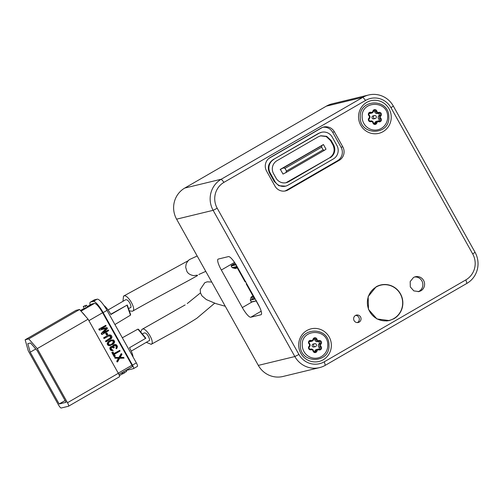 <?xml version="1.0" encoding="UTF-8"?>
<svg xmlns="http://www.w3.org/2000/svg" width="503" height="503" viewBox="0 0 503 503"><rect width="100%" height="100%" fill="white"/><g stroke="black" fill="none" stroke-linecap="round" stroke-linejoin="round"><path stroke-width="0.75" d="M323.121 149.831L321.637 147.172L285.012 168.354L286.503 171.014L323.121 149.831L324.385 150.328L285.83 172.636L286.503 171.014M285.012 168.354L283.233 167.983L321.782 145.675L321.637 147.172M285.83 172.636L283.007 174.069L280.561 169.763L280.41 169.417L283.233 167.983M321.782 145.675L323.41 144.537L323.618 144.851L326.013 149.19L324.385 150.328M375.634 118.35A1.528 1.484 -103.6 0 1 373.509 117.576A1.528 1.484 -103.6 0 1 374.534 115.539A1.528 1.484 -103.6 0 1 375.634 118.35M315.765 346.492A1.528 1.484 -103.6 0 1 313.646 345.718A1.528 1.484 -103.6 0 1 314.664 343.681A1.528 1.484 -103.6 0 1 315.765 346.492M283.007 174.069L280.41 169.417M323.41 144.537L280.14 169.48M374.534 115.539L373.056 115.897A1.528 1.484 76.4 0 0 372.038 117.928A1.528 1.484 76.4 0 0 373.779 118.865L375.251 118.507M314.664 343.681L313.193 344.039A1.528 1.484 76.4 0 0 312.174 346.07A1.528 1.484 76.4 0 0 313.91 347.001L315.381 346.649M320.524 135.841L326.227 136.539L330.484 140.526L332.936 144.914C335.281 150.24 334.149 154.559 329.534 157.879L288.697 181.709A9.538 9.274 -103.6 0 1 276.009 178.056L273.557 173.667A9.538 9.274 -103.6 0 1 276.958 160.709L318.405 136.728L320.807 135.766L326.673 136.319L331.093 140.381L333.546 144.77A9.538 9.274 -103.6 0 1 330.144 157.728M285.993 182.74L329.534 157.879M377.577 113.483A2.421 2.352 76.4 0 1 374.678 111.729A1.333 1.295 76.4 0 0 373.798 110.779M369.296 113.382A2.421 2.352 76.4 0 0 370.453 113.401L371.748 113.087A2.421 2.352 76.4 0 0 373.459 111.377L372.912 111.132A2.1 2.037 -103.6 0 1 376.866 111.188L375.974 111.415A2.421 2.352 76.4 0 0 378.878 113.169A1.333 1.295 76.4 0 1 380.136 115.42A2.421 2.352 76.4 0 0 380.136 118.853L380.834 118.28A2.1 2.037 -103.6 0 1 378.853 121.764L378.878 121.072A2.421 2.352 76.4 0 0 375.974 122.751L376.866 122.908A2.1 2.037 -103.6 0 1 372.912 122.858L373.459 122.719A2.421 2.352 76.4 0 0 370.554 120.959L370.925 121.657A2.1 2.037 -103.6 0 1 368.95 118.117L369.296 118.708A2.421 2.352 76.4 0 0 369.296 115.275L368.95 115.765A2.1 2.037 -103.6 0 1 370.925 112.282L370.554 113.056A2.421 2.352 76.4 0 0 371.748 113.087M374.339 123.669A1.333 1.295 76.4 0 0 374.678 123.065L375.974 122.751A1.333 1.295 76.4 0 1 373.459 122.719M377.684 121.041L376.382 121.355A2.421 2.352 76.4 0 0 374.678 123.065M378.841 121.06A1.333 1.295 76.4 0 0 378.834 119.167L380.136 118.853A1.333 1.295 76.4 0 1 378.878 121.072M377.659 113.464A1.333 1.295 76.4 0 1 378.841 115.734A2.421 2.352 76.4 0 0 378.834 119.167M317.714 341.625A2.421 2.352 76.4 0 1 314.809 339.865A1.333 1.295 76.4 0 0 313.929 338.915M309.427 341.524A2.421 2.352 76.4 0 0 310.584 341.543L311.879 341.229A2.421 2.352 76.4 0 0 313.589 339.519L313.042 339.274A2.1 2.037 -103.6 0 1 316.997 339.33L316.104 339.55A2.421 2.352 76.4 0 0 319.009 341.311A1.333 1.295 76.4 0 1 320.266 343.562A2.421 2.352 76.4 0 0 320.266 346.995L320.964 346.416A2.1 2.037 -103.6 0 1 318.984 349.899L319.009 349.214A2.421 2.352 76.4 0 0 316.104 350.893L316.997 351.05A2.1 2.037 -103.6 0 1 313.042 351L313.589 350.855A2.421 2.352 76.4 0 0 310.684 349.101L311.055 349.799A2.1 2.037 -103.6 0 1 309.081 346.259L309.427 346.85A2.421 2.352 76.4 0 0 309.427 343.417L309.081 343.907A2.1 2.037 -103.6 0 1 311.055 340.424L310.691 341.197A2.421 2.352 76.4 0 0 311.879 341.229M314.469 351.811A1.333 1.295 76.4 0 0 314.809 351.207L316.104 350.893A1.333 1.295 76.4 0 1 313.589 350.855M317.814 349.183L316.519 349.497A2.421 2.352 76.4 0 0 314.809 351.207M318.971 349.201A1.333 1.295 76.4 0 0 318.971 347.309L320.266 346.995A1.333 1.295 76.4 0 1 319.009 349.214M317.789 341.606A1.333 1.295 76.4 0 1 318.971 343.876A2.421 2.352 76.4 0 0 318.971 347.309M374.678 111.729L375.974 111.415A1.333 1.295 76.4 0 0 373.459 111.377M369.321 113.357L370.554 113.056A1.333 1.295 76.4 0 0 369.296 115.275M369.296 118.708A1.333 1.295 76.4 0 0 370.554 120.959L370.61 120.946M314.809 339.865L316.104 339.55A1.333 1.295 76.4 0 0 313.589 339.519M309.452 341.499L310.691 341.197A1.333 1.295 76.4 0 0 309.427 343.417M309.427 346.85A1.333 1.295 76.4 0 0 310.684 349.101L310.628 349.113M253.179 296.349L252.437 296.776L251.619 299.889L253.147 299.002M256.517 300.857L251.249 301.863L250.324 300.203L253.003 299.555L253.631 297.16M237.146 267.659L234.8 266.986L236.536 266.565L245.08 281.85L238.51 269.105M234.8 266.986L233.417 267.319L236.46 268.2L237.209 267.766M252.437 296.776L251.135 297.091L250.915 297.631L252.996 296.016L251.129 297.097M376.194 286.993A18.121 17.618 -103.6 0 1 380.752 285.163A18.121 17.618 -103.6 0 1 401.381 296.217A18.121 17.618 -103.6 0 1 393.843 318.562A18.121 17.618 -103.6 0 1 389.284 320.386A18.121 17.618 -103.6 0 1 368.655 309.339A18.121 17.618 -103.6 0 1 376.194 286.993M273.726 159.495A9.922 9.645 76.4 0 0 270.186 172.975L274.864 181.35A9.922 9.645 76.4 0 0 288.062 185.154L333.37 158.942A9.922 9.645 76.4 0 0 336.909 145.461L332.231 137.086A9.922 9.645 76.4 0 0 319.034 133.282L273.116 159.646C268.325 163.098 267.143 167.593 269.583 173.126L274.261 181.501L278.857 185.726L285.572 186.154M380.834 118.28A1.654 1.61 -103.6 0 1 380.834 115.923A2.1 2.037 -103.6 0 0 378.853 112.389A1.654 1.61 -103.6 0 1 376.866 111.188M372.912 111.132A1.654 1.61 -103.6 0 1 370.925 112.282M368.95 115.765A1.654 1.61 -103.6 0 1 368.95 118.117M370.925 121.657A1.654 1.61 -103.6 0 1 372.912 122.858M376.866 122.908A1.654 1.61 -103.6 0 1 378.853 121.764M320.964 346.416A1.654 1.61 -103.6 0 1 320.964 344.065A2.1 2.037 -103.6 0 0 318.984 340.531A1.654 1.61 -103.6 0 1 316.997 339.33M313.042 339.274A1.654 1.61 -103.6 0 1 311.055 340.424M309.081 343.907A1.654 1.61 -103.6 0 1 309.081 346.259M311.055 349.799A1.654 1.61 -103.6 0 1 313.042 351M316.997 351.05A1.654 1.61 -103.6 0 1 318.984 349.899M250.368 299.706L250.915 297.631M253.003 299.555L254.738 299.134L246.193 283.849L246.596 283.566M233.417 267.319L232.122 267.634L231.191 265.974A0.384 0.371 -103.6 0 1 231.33 265.452L235.813 264.371M236.46 268.2L235.165 268.514L232.543 267.803M389.284 320.386L387.555 320.807A18.121 17.618 -103.6 0 1 387.348 320.857A18.121 17.618 -103.6 0 1 386.65 321.002M378.099 285.836A18.121 17.618 -103.6 0 1 379.017 285.585L380.752 285.163M321.53 132.283L318.43 133.433L273.116 159.646M246.659 283.686L246.193 283.849M255.599 299.681L255.926 300.731M245.747 281.579L245.338 281.787M236.089 264.301L235.863 264.842L236.423 265.836M355.608 315.4A3.817 3.71 -103.6 0 1 357.35 322.599M414.547 277.008A7.633 7.419 -103.6 0 1 418.119 291.727M381.683 284.968L379.84 285.214M388.467 320.757L390.209 320.141M322.561 127.366L268.854 158.439M322.7 127.284C326.994 126.825 330.32 128.472 332.665 132.232L341.059 147.253A9.922 9.645 -103.6 0 1 337.519 160.734L286.421 190.297A9.922 9.645 -103.6 0 1 284.78 191.046M359.199 322.109A3.817 3.71 -103.6 0 1 353.898 320.166A3.817 3.71 -103.6 0 1 356.445 315.079A3.817 3.71 -103.6 0 1 359.199 322.109M413.485 277.511L410.178 281.586L410.31 286.924L413.824 290.897L418.993 291.577L420.91 290.803A7.633 7.419 76.4 0 0 415.403 276.744A7.633 7.419 76.4 0 0 413.485 277.511M376.106 286.823L368.165 296.6L368.479 309.408L376.923 318.952L389.328 320.574L393.931 318.726A18.309 17.806 76.4 0 0 401.557 296.148A18.309 17.806 76.4 0 0 380.708 284.981A18.309 17.806 76.4 0 0 376.106 286.823M334.394 131.811A9.922 9.645 -103.6 0 0 321.197 128.013L270.098 157.577A9.922 9.645 -103.6 0 0 266.559 171.058L274.952 186.079A9.922 9.645 76.4 0 0 288.15 189.883L339.248 160.312A9.922 9.645 76.4 0 0 342.788 146.832L334.394 131.811L332.665 132.232M366.718 102.398A16.788 16.322 76.4 0 0 360.733 125.216A16.788 16.322 76.4 0 0 383.06 131.648A16.788 16.322 76.4 0 0 390.881 113.753A16.788 16.322 76.4 0 0 376.602 100.38A16.788 16.322 76.4 0 0 366.718 102.398M306.849 330.54A16.788 16.322 76.4 0 0 300.863 353.358A16.788 16.322 76.4 0 0 323.196 359.783A16.788 16.322 76.4 0 0 331.012 341.889A16.788 16.322 76.4 0 0 316.733 328.516A16.788 16.322 76.4 0 0 306.849 330.54M472.701 253.94L390.982 107.711A19.076 18.548 76.4 0 0 365.606 100.405L224.011 182.319A19.076 18.548 76.4 0 0 217.208 208.248L298.933 354.47A19.076 18.548 76.4 0 0 324.309 361.783L465.897 279.863A19.076 18.548 76.4 0 0 472.701 253.94L475.052 252.286A22.893 22.258 -103.6 0 1 466.891 283.396L325.303 365.31A22.893 22.258 -103.6 0 1 319.543 367.618A22.893 22.258 -103.6 0 1 294.846 356.545L298.933 354.47M148.863 340.827L148.982 340.764C151.007 341.33 147.467 332.112 144.147 332.986L142.934 333.665M319.543 367.618L283.019 376.47A22.893 22.258 76.4 0 1 258.322 365.392L176.597 219.17A22.893 22.258 76.4 0 1 184.764 188.059L326.353 106.146L362.883 97.293L221.289 179.206L224.011 182.319M176.597 219.17L213.127 210.317A22.893 22.258 -103.6 0 1 221.289 179.206L184.764 188.059M218.258 259.07A11.827 2.653 -120.1 0 0 218.095 259.133A11.827 2.653 -120.1 0 0 221.333 270.023L242.32 307.578A11.827 2.653 -120.1 0 0 250.764 317.23L260.975 314.752A11.827 2.653 -120.1 0 0 261.139 314.689A11.827 2.653 -120.1 0 0 257.901 303.799L236.913 266.25A11.827 2.653 -120.1 0 0 228.475 256.593L218.258 259.07M217.208 208.248L213.127 210.317L294.846 356.545L258.322 365.392M475.052 252.286L393.333 106.064A22.893 22.258 -103.6 0 0 368.636 94.985A22.893 22.258 -103.6 0 0 362.883 97.293L365.606 100.405M146.247 342.31L151.196 344.329C155.502 342.424 145.273 326.032 141.928 329.421L185.173 304.912M141.928 329.421L141.066 331.351M368.636 94.985L332.106 103.838A22.893 22.258 76.4 0 0 326.353 106.146M128.982 308.389L130.321 307.629C132.427 308.396 129.271 299.26 125.712 299.719L125.618 299.769M188.663 260.453L123.6 296.091C127.366 293.287 137.099 309.967 132.427 311.25L132.522 311.206C153.145 299.467 179.483 285.528 190.694 279.391L197.434 275.65M123.512 296.141L122.971 301.278M130 310.929L132.427 311.25M88.088 319.204L79.593 309.49L75.997 310.357L25.15 339.776L28.243 350.798L58.48 404.902A3.817 0.855 -120.1 0 0 61.203 408.015L68.477 406.254A3.817 0.855 -120.1 0 0 68.527 406.229A3.817 0.855 -120.1 0 0 67.484 402.721L37.247 348.617L88.088 319.204L118.324 373.301L67.484 402.721M119.318 376.835A3.817 0.855 -120.1 0 0 119.374 376.816A3.817 0.855 -120.1 0 0 119.513 376.477A3.817 0.855 -120.1 0 0 118.324 373.301M87.271 306.585L91.521 304.126A11.443 2.565 59.9 0 1 91.684 304.064L94.451 303.391C96.362 303.598 99.085 306.711 102.625 312.728L88.905 320.663M126.008 370.384A3.817 0.855 -120.1 0 0 126.209 370.409L133.477 368.649A3.817 0.855 -120.1 0 0 133.534 368.624A3.817 0.855 -120.1 0 0 133.672 368.284A3.817 0.855 -120.1 0 0 132.484 365.115L103.14 312.602A13.732 3.081 -120.1 0 0 98.928 306.12A13.732 3.081 -120.1 0 0 93.338 301.398L90.571 302.064A13.732 3.081 -120.1 0 0 90.377 302.146A13.732 3.081 -120.1 0 0 90.05 304.975M132.383 366.643L118.903 374.439L132.364 366.649A1.528 0.34 -120.1 0 0 132.383 366.643A1.528 0.34 -120.1 0 0 131.968 365.241L102.625 312.728M107.057 334.822L106.535 334.948L105.668 333.395L106.875 332.873L107.743 334.426L107.057 334.822L106.19 333.269L106.875 332.873M99.858 330.043L99.336 330.169L98.783 329.176L105.737 325.322L106.108 325.988L101.04 328.918L106.976 327.541L107.466 328.428L103.266 332.904L108.334 329.974L108.705 330.641L102.272 334.363L101.713 333.37L106.535 328.377L99.858 330.043L99.298 329.044L105.737 325.322M103.624 332.527L108.334 329.974M102.272 334.363L101.751 334.489L101.197 333.495L106.014 328.509M104.498 338.349L103.983 338.475L103.612 337.815L107.856 335.356L109.792 334.853L111.106 335.262L111.804 336.18L111.949 337.412L111.226 338.714L106.359 341.675L105.988 341.009L111.006 337.67L110.735 336.211L109.352 335.69L104.498 338.349L104.127 337.689L107.856 335.356M106.359 341.675L105.837 341.801L105.467 341.135L110.484 337.796L110.214 336.337L108.994 335.809M110.465 345.454L109.27 345.68L107.956 345.265L107.214 343.939L107.315 343.147L108.315 341.688L110.17 340.468L113.175 339.927L113.892 340.248L114.64 341.575L114.313 342.939L112.917 344.329L109.792 345.555L108.478 345.14L107.73 343.813L108.83 341.562L111.905 339.934M118.909 357.463L121.066 353.81L121.581 353.684L121.959 354.345L120.223 357.4L123.688 357.451L124.059 358.111L119.72 358.13L117.627 361.839L117.256 361.173L118.991 358.117L115.52 358.073L115.149 357.407L119.349 357.47L121.581 353.684M124.059 358.111L119.651 358.255M117.627 361.839L117.105 361.965L116.734 361.299L118.469 358.243L114.998 358.199L114.627 357.532L115.149 357.407M112.685 346.334L112.955 345.454L113.986 344.712L115.973 344.612L116.878 345.265L117.488 346.674L116.734 348.573L116.627 346.435L115.149 345.089L113.841 345.995L114.238 347.674L113.691 347.988L112.402 346.976L111.169 347.686L111.496 349.258L113.25 350.44L111.842 350.522L110.629 349.321L110.66 347.101L112.031 346.309L113.219 346.498L113.471 345.328L114.98 344.454M116.734 348.573L116.218 348.698L115.904 348.145L116.281 347.196L115.734 345.894L114.671 345.221M113.691 347.988L111.609 347.139M112.641 350.648L110.805 350.365L109.811 348.592L110.138 347.227L112.031 346.309M114.653 356.52L114.131 356.646L111.779 352.433L112.986 351.911L113.974 353.684L119.727 350.358L120.098 351.025L114.344 354.351L115.338 356.124L114.653 356.52L112.301 352.307L111.779 352.433M113.904 353.552L119.727 350.358M37.247 348.617L28.753 338.903L79.593 309.49M82.259 312.533A11.443 2.565 59.9 0 1 85.428 316.154M86.503 305.214L87.616 307.207L86.334 307.955L84.359 308.433L83.247 306.44L86.503 305.214L85.214 305.962L86.334 307.955M137.338 366.41A3.817 0.855 -120.1 0 0 137.394 366.391A3.817 0.855 -120.1 0 0 136.351 362.877L107.001 310.37A13.732 3.081 -120.1 0 0 97.198 299.159L94.237 299.907L90.377 302.146M121.669 372.842L122.292 373.955L124.392 373.012L123.656 371.692M119.368 375.647L122.292 373.955M122.367 372.44L123.109 373.754M125.983 370.346L126.605 371.459L124.279 372.805M105.668 333.395L106.19 333.269M98.783 329.176L99.298 329.044M101.197 333.495L101.713 333.37M103.612 337.815L104.127 337.689M108.371 335.231L109.12 334.948M105.467 341.135L105.988 341.009M109.711 338.682L110.232 338.557M110.195 338.255L110.717 338.129M110.484 337.796L111.006 337.67M110.572 337.306L111.094 337.18M110.459 336.784L110.981 336.658M110.214 336.337L110.735 336.211M109.83 335.973L110.346 335.847M109.371 335.803L109.887 335.677M109.27 345.68L109.792 345.555M108.673 345.586L109.195 345.454M107.956 345.265L108.478 345.14M107.447 344.681L107.969 344.555M107.214 343.939L107.73 343.813M107.315 343.147L107.831 343.021M107.541 342.574L108.057 342.449M107.963 342.04L108.485 341.914M108.315 341.688L108.83 341.562M108.937 341.185L109.453 341.059M110.17 340.468L110.685 340.342M110.912 340.185L111.433 340.059M116.734 361.299L117.256 361.173M118.469 358.243L118.991 358.117M114.998 358.199L115.52 358.073M113.439 345.027L113.961 344.901M112.955 345.454L113.471 345.328M113.986 344.712L114.508 344.586M115.904 348.145L116.426 348.019M116.118 347.875L116.639 347.749M116.268 347.498L116.79 347.372M116.281 347.196L116.803 347.07M116.111 346.561L116.627 346.435M115.734 345.894L116.256 345.768M115.288 345.423L115.809 345.297M115.03 345.278L115.552 345.152M114.715 345.196L115.149 345.089M112.924 347.667L113.445 347.542M112.276 347.164L112.798 347.039M111.88 347.101L112.402 346.976M111.326 350.648L111.842 350.522M110.805 350.365L111.32 350.239M110.232 349.667L110.754 349.541M110.107 349.447L110.629 349.321M109.811 348.592L110.333 348.466M109.836 347.988L110.358 347.862M110.138 347.227L110.66 347.101M110.622 346.8L111.144 346.674M110.899 346.642L111.421 346.517M112.666 345.913L113.188 345.787M112.301 352.307L112.986 351.911M25.15 339.776L28.753 338.903M65.088 400.545L59.147 403.984L66.075 402.306L37.128 350.522L30.551 342.996L27.81 343.656L30.205 352.201L35.776 348.975M59.147 403.984L30.205 352.201M85.214 305.962L83.247 306.44M112.471 343.857L110.629 344.775L109.56 344.807L108.654 344.159L108.566 343.033L109.138 342.115L110.861 340.977L112.81 340.581L113.892 341.864L113.232 343.272L110.396 344.781M111.509 344.41L110.993 344.536M111.452 340.732L112.754 340.877L113.37 341.99L111.949 343.983M112.81 340.581L112.295 340.707M113.269 340.751L112.754 340.877M113.716 341.229L113.2 341.355M113.892 341.864L113.37 341.99M113.804 342.354L113.282 342.48M113.232 343.272L112.71 343.398M110.767 314.237L127.272 305.007L110.918 314.501A11.443 2.565 -120.1 0 0 104.02 305.579M114.917 324.536L130.472 315.18L130.623 314.57L127.272 305.007M130.472 315.18L126.982 305.208M133.037 356.954A11.443 2.565 -120.1 0 0 129.491 347.736L145.845 338.236L138.495 329.314L137.891 329.132L122.323 337.783M145.556 338.444L137.891 329.132M332.936 144.914L333.546 144.77M330.484 140.526L331.093 140.381M288.697 181.709L288.087 181.86M378.841 115.734L380.136 115.42L380.834 115.923M318.971 343.876L320.266 343.562L320.964 344.065M378.853 112.389L378.878 113.169M318.984 340.531L319.009 341.311M250.305 300.197L251.249 301.863A0.384 0.371 76.4 0 0 251.663 302.051L256.297 300.926M232.109 267.64L231.179 265.974L235.863 264.842M319.034 133.282L318.43 133.433M274.864 181.35L274.261 181.501M270.186 172.975L269.583 173.126M387.65 116.885A13.103 12.738 -103.6 0 1 375.188 130.101A13.103 12.738 -103.6 0 1 362.135 117.161C360.959 100.292 388.052 99.996 387.65 116.885M327.78 345.027A13.103 12.738 -103.6 0 1 315.318 358.243A13.103 12.738 -103.6 0 1 302.265 345.303C301.09 328.434 328.182 328.138 327.78 345.027M246.451 283.786L253.512 296.412M231.323 265.458L235.083 263.283L231.33 265.452A0.384 0.384 0 0 0 231.179 265.974M259.598 307.119L256.159 300.957L259.667 307.276M341.059 147.253L342.788 146.832M337.519 160.734L339.248 160.312M286.421 190.297L288.15 189.883M234.53 262.39L221.333 270.023M252.028 301.963L242.32 307.578M261.17 311.206L250.764 317.23M325.303 365.31L324.309 361.783M465.897 279.863L466.891 283.396M390.982 107.711L393.333 106.064M80.505 310.527L84.303 308.333M87.283 306.61L91.684 304.064M118.255 373.169L131.968 365.241M81.046 311.143L94.451 303.391M97.198 299.159L93.338 301.398M107.001 310.37L103.14 312.602M90.571 302.064L94.432 299.832M136.351 362.877L132.484 365.115M377.527 113.496L378.822 113.181M317.657 341.638L318.959 341.323M251.236 301.863A0.384 0.384 0 0 0 251.663 302.051M388.825 116.935C390.127 135.766 359.84 136.15 360.261 117.281C358.96 98.45 389.253 98.06 388.825 116.935M328.956 345.071C330.257 363.902 299.97 364.291 300.392 345.423C299.09 326.592 329.383 326.202 328.956 345.071M131.214 351.132L148.926 340.795M225.269 306.252L215.925 303.623L206.331 299.581L201.898 295.802L200.464 292.79L200.219 289.47L204.803 282.692L207.217 281.818L211.75 282.057M214.674 303.202L196.906 318.217C188.506 323.611 178.986 329.163 168.342 334.872L151.089 344.392M187.261 303.561L200.483 292.865M108.063 309.986L125.662 299.744M197.434 275.154L193.705 275.638C190.241 274.996 187.959 273.55 186.864 271.318L185.676 267.194L186.16 264C187.449 261.378 188.757 259.8 190.103 259.271L197.176 255.989M198.823 274.5L205.771 271.362M80.486 310.508L84.29 308.308M119.374 376.816L68.527 406.229M137.394 366.391L133.534 368.624"/></g></svg>
